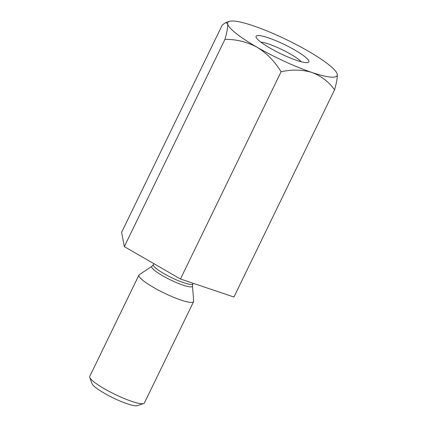 <?xml version="1.0" encoding="UTF-8"?>
<svg xmlns="http://www.w3.org/2000/svg" width="427" height="427" viewBox="0 0 427 427"><rect width="100%" height="100%" fill="white"/><g stroke="black" fill="none" stroke-linecap="round" stroke-linejoin="round"><path stroke-width="0.64" d="M334.56 89.798C336.673 82.358 337.576 77.186 337.266 74.287A60.778 10.243 -154.1 0 1 311.87 72.446C321.141 75.958 328.705 81.744 334.56 89.798L233.932 297.037L180.461 279.002L124.31 246.625L121.636 232.277L222.264 25.044L225.755 22.535L227.65 23.875A60.778 10.243 -154.1 0 1 229.352 21.35A60.778 10.243 -154.1 0 1 253.046 25.721A60.778 10.243 -154.1 0 1 307.856 50.925A60.778 10.243 -154.1 0 1 337.095 73.668A60.778 10.243 -154.1 0 1 337.266 74.287L337.095 73.668M224.944 39.385C236.211 39.215 246.918 41.83 257.065 47.237C266.768 53.242 274.78 61.419 281.089 71.763C291.988 69.366 302.252 69.59 311.87 72.446A60.778 10.243 -154.1 0 1 257.065 47.237A60.778 10.243 -154.1 0 1 227.65 23.875C227.965 26.714 227.063 31.886 224.944 39.385L124.31 246.625M180.461 279.002L281.089 71.763M304.809 56.62A29.335 4.943 -154.1 0 1 308.086 62.465A29.335 4.943 -154.1 0 1 280.299 53.53A29.335 4.943 -154.1 0 1 256.093 37.218A29.335 4.943 -154.1 0 1 273.931 39.903A29.335 4.943 -154.1 0 1 304.809 56.62M139.282 274.705A30.392 5.119 25.9 0 0 138.93 275.095A30.392 5.119 25.9 0 0 143.114 280.56A30.392 5.119 25.9 0 0 172.844 296.962A30.392 5.119 25.9 0 0 193.607 301.643A30.392 5.119 25.9 0 0 193.693 301.126L192.476 285.93A22.62 3.811 -154.1 0 1 177.931 283.229A22.62 3.811 -154.1 0 1 154.83 270.622A22.62 3.811 -154.1 0 1 151.98 266.267L139.282 274.705M193.607 301.643L144.406 402.965A30.392 5.119 -154.1 0 1 143.621 403.558A30.392 5.119 -154.1 0 1 114.831 394.297A30.392 5.119 -154.1 0 1 89.75 377.399A30.392 5.119 -154.1 0 1 89.734 376.417L138.93 275.095M143.621 403.558L137.28 405.65A25.529 4.302 -154.1 0 1 113.096 397.873A25.529 4.302 -154.1 0 1 92.029 383.676L89.75 377.399M301.313 61.76A24.472 4.121 25.9 0 0 299.007 59.684A24.472 4.121 25.9 0 0 260.838 42.108M153.848 263.656L153.346 264.687A21.969 3.699 25.9 0 0 156.373 268.636A21.969 3.699 25.9 0 0 177.862 280.491A21.969 3.699 25.9 0 0 192.871 283.875L193.159 283.288M229.352 21.35L225.755 22.535M192.476 285.93L192.871 283.875M153.346 264.687L151.98 266.267"/></g></svg>
